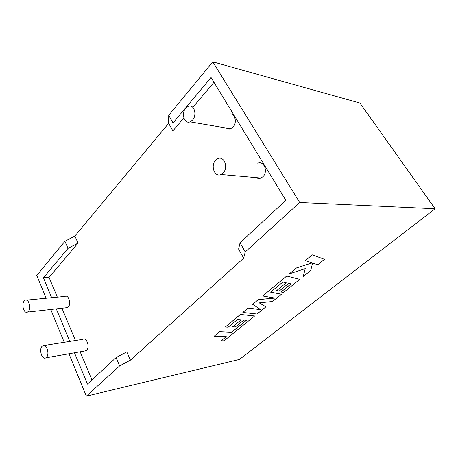 <?xml version="1.0" encoding="UTF-8"?>
<svg xmlns="http://www.w3.org/2000/svg" width="458" height="458" viewBox="0 0 458 458"><rect width="100%" height="100%" fill="white"/><g stroke="black" fill="none" stroke-linecap="round" stroke-linejoin="round"><path stroke-width="0.69" d="M24.222 300.998C21.125 304.295 23.988 314.136 27.486 312.098L28.339 311.411C31.482 308.148 28.591 298.227 25.121 300.271L24.222 300.998M66.061 307.765L67.412 307.61L68.282 306.952C71.482 303.831 68.568 294.454 65.036 296.406L26.472 300.139M46.476 357.332L45.811 357.853C42.073 360.206 38.69 349.528 42.107 346.282L42.823 345.721C46.533 343.363 49.945 354.12 46.476 357.332M84.575 351.028L86.596 350.296C90.117 347.21 86.682 337.065 82.915 339.338L44.174 345.504M192.566 120.059L190.104 121.868C184.391 124.41 180.916 113.429 185.725 108.18L188.312 106.273C193.98 103.777 197.444 114.872 192.566 120.059M226.361 128.057C227.637 129.047 229.04 129.288 230.58 128.778L233.007 127.118C237.822 122.32 234.433 111.947 228.84 114.214M215.672 160.208C210.159 165.59 214.705 177.756 221.077 174.487L223.069 173.05C228.674 167.731 224.128 155.457 217.813 158.663L215.672 160.208M256.257 177.607C257.734 178.54 259.297 178.677 260.946 178.025L262.903 176.696C268.399 171.773 263.968 160.329 257.768 163.277M183.835 117.941L172.872 130.914L168.664 123.345L74.889 236.03L78.049 243.089L49.063 277.382L57.324 297.156M61.95 308.223L75.456 340.529M80.167 351.801L91.932 379.945M74.477 352.803L87.438 384.107L116.029 357.629L126.78 351.904L130.473 360.143L243.656 258.152L245.225 251.957L299.721 202.499L212.793 61.841L168.733 115.302L173.021 122.956L172.872 130.914M173.021 122.956L211.058 77.522L285.866 200.335L240.072 242.746L238.607 249.083L243.656 258.152M213.966 82.303L192.933 107.178M74.889 236.03L64.916 241.28L68.024 248.368L43.413 277.771L51.662 297.7M64.916 241.28L36.789 275.413L46.149 298.232M116.029 357.629L119.664 365.902L86.327 396.159L68.94 353.782M64.234 342.315L50.764 309.482M56.282 308.858L69.771 341.433M130.473 360.143L119.664 365.902M86.327 396.159L239.5 359.415L435.1 208.779L299.721 202.499M168.664 123.345L168.733 115.302M435.1 208.779L359.936 103.056L212.793 61.841M68.024 248.368L78.049 243.089M49.063 277.382L43.413 277.771M240.072 242.746L245.225 251.957M246.335 320.285L231.611 332.256L219.622 331.666L214.189 336.229L226.281 336.659L221.208 340.792L226.212 336.653M221.208 340.792L224.002 340.855L254.642 315.974L240.398 314.491L225.302 327.012L228.193 327.184L237.484 319.512L241.131 319.821L232.698 326.749L235.395 326.915L243.788 320.05L246.398 320.291L231.611 332.256M231.634 332.296L219.622 331.666M219.64 331.707L214.189 336.229M254.642 315.974L240.376 314.446L225.302 327.012M241.063 319.816L232.698 326.749M265.926 306.814L259.211 302.881L272.453 301.519L281.43 294.231L270.575 292.175L282.861 282.031L286.198 282.792L276.729 290.578L279.214 291.065L288.637 283.353L291.019 283.92L281.08 292.027L283.559 292.496L299.715 279.38L286.754 276.042L262.715 295.983L274.943 298.078L258.289 299.652L252.627 304.347L260.751 309.682L248.116 308.091L242.86 312.448L257.047 314.028L265.926 306.814L259.257 302.875M281.43 294.231L270.615 292.147M286.141 282.781L276.729 290.578M290.962 283.908L281.08 292.027M299.715 279.38L286.725 275.997L262.715 295.983M274.777 298.049L258.26 299.606L252.627 304.347M260.676 309.637L248.093 308.045L242.86 312.448M303.248 276.512L310.73 270.438L312.585 263.047L317.732 264.753L324.43 259.314L312.23 254.837L305.32 260.573L312.23 262.898L296.412 267.964L289.301 273.861L305.257 268.617L303.248 276.512L305.217 268.634M324.43 259.314L312.23 254.837M312.259 254.883L305.343 260.619M312.15 262.875L296.412 267.964M296.44 268.004L289.33 273.907M27.486 312.098L67.412 307.61M45.811 357.853L85.921 350.794M190.104 121.868L230.58 128.778M221.077 174.487L260.946 178.025"/></g></svg>
